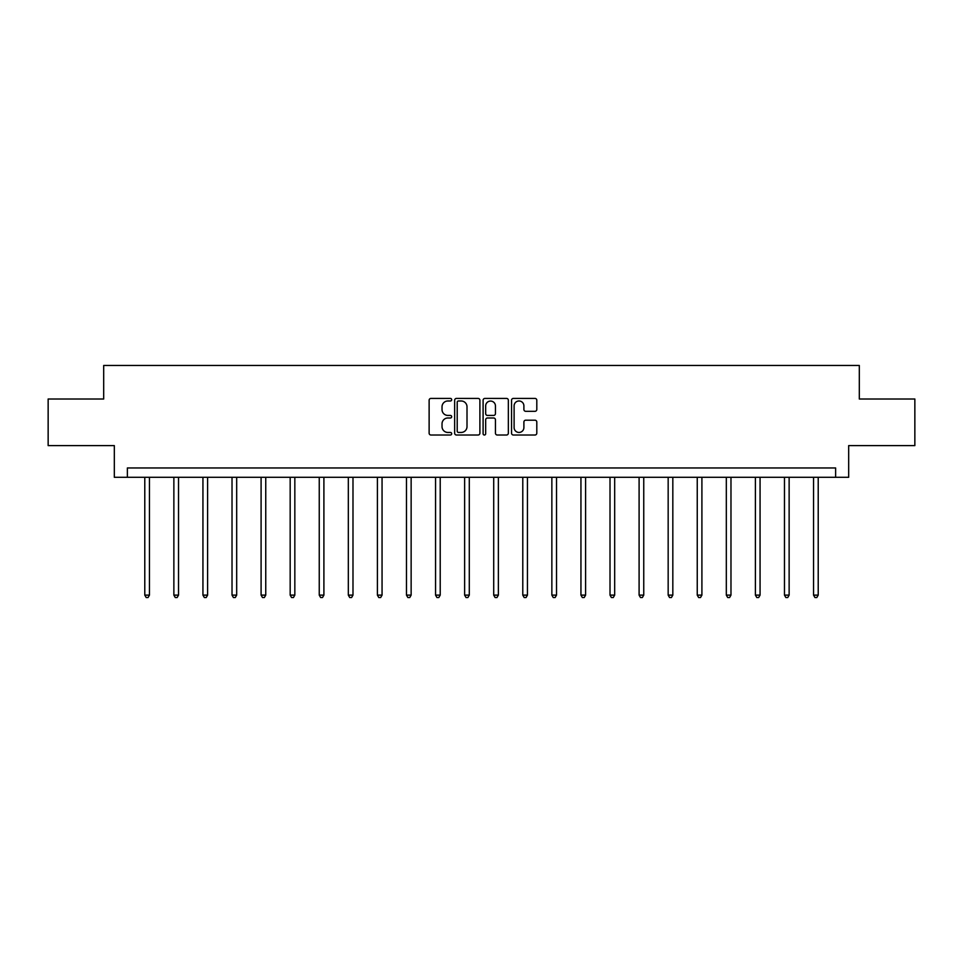 <?xml version="1.0" encoding="UTF-8"?>
<svg xmlns="http://www.w3.org/2000/svg" width="963" height="963" viewBox="0 0 963 963"><rect width="100%" height="100%" fill="white"/><g stroke="black" fill="none" stroke-linecap="round" stroke-linejoin="round"><path stroke-width="1.44" d="M451.683 399.693A1.276 1.276 0 0 0 450.395 398.417L430.955 398.417A1.83 1.83 0 0 0 429.125 400.247L429.125 433.181A1.83 1.83 0 0 0 430.955 435.011L450.395 435.011A1.276 1.276 0 0 0 451.683 433.723A1.276 1.276 0 0 0 450.395 432.447L447.879 432.447A5.85 5.85 0 0 1 442.029 426.597L442.029 423.852A5.85 5.85 0 0 1 447.879 417.99L450.395 417.99A1.276 1.276 0 0 0 451.683 416.714A1.276 1.276 0 0 0 450.395 415.426L447.879 415.426A5.85 5.85 0 0 1 442.029 409.576L442.029 406.831A5.85 5.85 0 0 1 447.879 400.981L450.395 400.981A1.276 1.276 0 0 0 451.683 399.693M534.971 411.309A1.83 1.83 0 0 0 536.8 409.48L536.8 400.247A1.83 1.83 0 0 0 534.971 398.417L513.375 398.417A1.83 1.83 0 0 0 511.546 400.247L511.546 433.181A1.83 1.83 0 0 0 513.375 435.011L534.971 435.011A1.83 1.83 0 0 0 536.8 433.181L536.8 422.023A1.83 1.83 0 0 0 534.971 420.193L525.726 420.193A1.83 1.83 0 0 0 523.896 422.023L523.896 427.548A4.899 4.899 0 0 1 519.009 432.447A4.899 4.899 0 0 1 514.11 427.548L514.11 405.868A4.899 4.899 0 0 1 519.009 400.981A4.899 4.899 0 0 1 523.896 405.868L523.896 409.48A1.83 1.83 0 0 0 525.726 411.309L534.971 411.309M835.631 477.287L848.68 477.287L848.68 445.604L914.85 445.604L914.85 399.007L859.309 399.007L859.309 365.459L103.691 365.459L103.691 399.007L48.15 399.007L48.15 445.604L114.32 445.604L114.32 477.287L835.631 477.287L835.631 467.97L127.369 467.97L127.369 477.287M479.899 400.247A1.83 1.83 0 0 0 478.069 398.417L456.486 398.417A1.83 1.83 0 0 0 454.656 400.247L454.656 433.181A1.83 1.83 0 0 0 456.486 435.011L478.069 435.011A1.83 1.83 0 0 0 479.899 433.181L479.899 400.247M484.931 398.417L506.514 398.417A1.83 1.83 0 0 1 508.344 400.247L508.344 433.181A1.83 1.83 0 0 1 506.514 435.011L497.281 435.011A1.83 1.83 0 0 1 495.451 433.181L495.451 419.82A1.83 1.83 0 0 0 493.622 417.99L487.495 417.99A1.83 1.83 0 0 0 485.665 419.82L485.665 433.723A1.276 1.276 0 0 1 484.377 435.011A1.276 1.276 0 0 1 483.101 433.723L483.101 400.247A1.83 1.83 0 0 1 484.931 398.417M458.496 400.981A1.276 1.276 0 0 0 457.208 402.257L457.208 431.159A1.276 1.276 0 0 0 458.496 432.447L461.145 432.447A5.85 5.85 0 0 0 467.007 426.597L467.007 406.831A5.85 5.85 0 0 0 461.145 400.981L458.496 400.981M495.451 405.965A4.899 4.899 0 0 0 490.552 401.065A4.899 4.899 0 0 0 485.665 405.965L485.665 413.596A1.83 1.83 0 0 0 487.495 415.426L493.622 415.426A1.83 1.83 0 0 0 495.451 413.596L495.451 405.965M144.787 477.287L144.787 595.122L149.446 595.122L149.446 477.287M149.446 595.122L148.049 597.542L146.195 597.542L144.787 595.122M173.87 477.287L173.87 595.122L178.528 595.122L178.528 477.287M178.528 595.122L177.132 597.542L175.266 597.542L173.87 595.122M202.94 477.287L202.94 595.122L207.599 595.122L207.599 477.287M207.599 595.122L206.202 597.542L204.337 597.542L202.94 595.122M232.023 477.287L232.023 595.122L236.681 595.122L236.681 477.287M236.681 595.122L235.285 597.542L233.419 597.542L232.023 595.122M261.093 477.287L261.093 595.122L265.752 595.122L265.752 477.287M265.752 595.122L264.356 597.542L262.49 597.542L261.093 595.122M290.176 477.287L290.176 595.122L294.834 595.122L294.834 477.287M294.834 595.122L293.438 597.542L291.572 597.542L290.176 595.122M319.247 477.287L319.247 595.122L323.905 595.122L323.905 477.287M323.905 595.122L322.509 597.542L320.643 597.542L319.247 595.122M348.329 477.287L348.329 595.122L352.988 595.122L352.988 477.287M352.988 595.122L351.591 597.542L349.725 597.542L348.329 595.122M377.4 477.287L377.4 595.122L382.058 595.122L382.058 477.287M382.058 595.122L380.662 597.542L378.796 597.542L377.4 595.122M406.482 477.287L406.482 595.122L411.141 595.122L411.141 477.287M411.141 595.122L409.744 597.542L407.879 597.542L406.482 595.122M435.553 477.287L435.553 595.122L440.211 595.122L440.211 477.287M440.211 595.122L438.815 597.542L436.949 597.542L435.553 595.122M464.635 477.287L464.635 595.122L469.294 595.122L469.294 477.287M469.294 595.122L467.898 597.542L466.032 597.542L464.635 595.122M493.706 477.287L493.706 595.122L498.365 595.122L498.365 477.287M498.365 595.122L496.968 597.542L495.102 597.542L493.706 595.122M522.789 477.287L522.789 595.122L527.447 595.122L527.447 477.287M527.447 595.122L526.051 597.542L524.185 597.542L522.789 595.122M551.859 477.287L551.859 595.122L556.518 595.122L556.518 477.287M556.518 595.122L555.121 597.542L553.256 597.542L551.859 595.122M580.942 477.287L580.942 595.122L585.6 595.122L585.6 477.287M585.6 595.122L584.204 597.542L582.338 597.542L580.942 595.122M610.012 477.287L610.012 595.122L614.671 595.122L614.671 477.287M614.671 595.122L613.275 597.542L611.409 597.542L610.012 595.122M639.095 477.287L639.095 595.122L643.753 595.122L643.753 477.287M643.753 595.122L642.357 597.542L640.491 597.542L639.095 595.122M668.166 477.287L668.166 595.122L672.824 595.122L672.824 477.287M672.824 595.122L671.428 597.542L669.562 597.542L668.166 595.122M697.248 477.287L697.248 595.122L701.907 595.122L701.907 477.287M701.907 595.122L700.51 597.542L698.644 597.542L697.248 595.122M726.319 477.287L726.319 595.122L730.977 595.122L730.977 477.287M730.977 595.122L729.581 597.542L727.715 597.542L726.319 595.122M755.401 477.287L755.401 595.122L760.06 595.122L760.06 477.287M760.06 595.122L758.663 597.542L756.798 597.542L755.401 595.122M784.472 477.287L784.472 595.122L789.13 595.122L789.13 477.287M789.13 595.122L787.734 597.542L785.868 597.542L784.472 595.122M813.554 477.287L813.554 595.122L818.213 595.122L818.213 477.287M818.213 595.122L816.805 597.542L814.951 597.542L813.554 595.122"/></g></svg>
